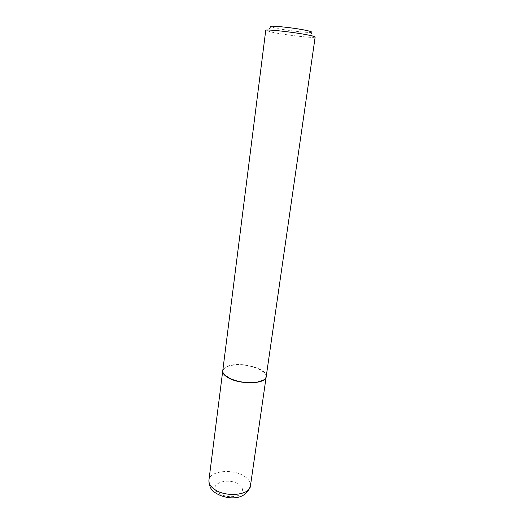 <?xml version="1.0" encoding="UTF-8"?>
<svg xmlns="http://www.w3.org/2000/svg" width="524" height="524" viewBox="0 0 524 524"><rect width="100%" height="100%" fill="white"/><g stroke="black" fill="none" stroke-linecap="round" stroke-linejoin="round"><path stroke-width="0.39" stroke-dasharray="2.62 1.97" d="M266.192 376.677C266.349 374.195 264.351 371.824 260.192 369.551C248.225 362.706 223.06 363.42 222.739 370.887M263.448 380.064C275.323 373.147 246.49 361.134 230.213 365.673C223.204 367.593 221.305 370.632 224.501 374.798M266.205 376.592C267.908 369.237 243.365 361.835 230.115 365.438C225.648 366.551 223.198 368.313 222.766 370.717M315.153 37.047L314.086 37.335C309.304 37.78 285.285 34.905 273.063 32.455L265.74 30.366M314.086 37.335L310.732 32.35C306.835 32.822 286.68 30.444 276.515 28.335L271.249 27.012L266.696 30.929M250.452 485.853C250.793 482.571 248.992 479.532 245.049 476.729C233.848 468.345 209.554 470.48 208.932 480.239M218.39 492.973C224.639 496.817 231.235 497.669 238.171 495.534C243.771 492.527 244.099 488.931 239.167 484.739C228.176 476.277 206.456 484.445 218.39 492.973"/><path stroke-width="0.79" d="M208.932 480.239C208.624 483.252 210.248 486.128 213.818 488.872C224.809 497.754 250.092 495.462 250.452 485.853C245.579 501.9 224.672 499.627 214.355 492.095C210.989 490.032 209.181 486.082 208.932 480.239L222.739 370.887C222.523 373.193 224.318 375.466 228.137 377.712C239.913 384.963 266.199 384.138 266.179 376.763L266.192 376.677M224.501 374.798L230.357 378.734C238.839 382.284 247.636 383.476 256.753 382.304L263.448 380.064M222.766 370.717C222.549 373.474 225.051 376.101 230.259 378.61C238.813 382.186 247.688 383.385 256.884 382.206L259.531 381.642C263.598 380.483 265.825 378.8 266.205 376.592L315.153 37.047C315.14 36.647 312.972 36.005 308.643 35.121C294.711 32.206 264.633 28.905 265.74 30.366L222.766 370.717M271.249 27.012C264.515 24.798 292.589 27.458 306.134 30.379C311.164 31.46 312.697 32.115 310.732 32.35M250.452 485.853L266.179 376.763"/></g></svg>
